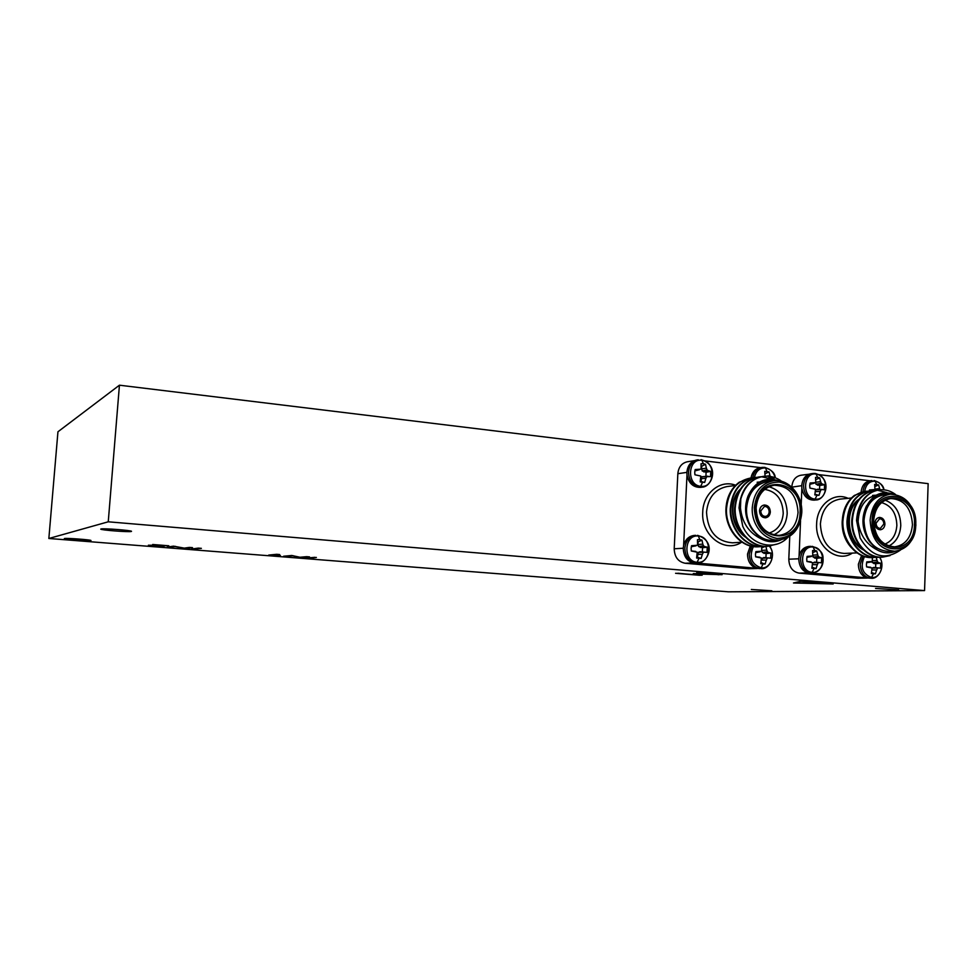 <?xml version="1.0" encoding="UTF-8"?>
<svg xmlns="http://www.w3.org/2000/svg" width="977" height="977" viewBox="0 0 977 977"><rect width="100%" height="100%" fill="white"/><g stroke="black" fill="none" stroke-linecap="round" stroke-linejoin="round"><path stroke-width="1.47" d="M769.326 546.143C776.3 553.971 770.621 569.188 761.168 567.857C751.447 564.303 748.846 557.208 753.377 546.546M761.046 562.691L765.076 564.095L760.741 563.705L761.401 558.026L755.648 556.829L755.453 554.215L755.868 551.651L761.694 551.199L761.706 546.57M698.408 536.055C712.807 536.8 711.549 564.132 697.175 562.276C682.667 561.653 683.985 534.004 698.408 536.055L699.74 539.548L701.974 540.134L698.128 541.856L698.042 543.566M696.87 557.073L701.12 558.429L696.601 558.026L697.199 552.225L691.313 550.991L691.118 548.317L691.557 545.703L697.529 545.251L697.468 539.707L699.74 539.548M754.391 477.545C756.003 470.987 759.703 467.788 765.492 467.959C770.377 468.862 773.613 472.135 775.213 477.753M759.056 477.301L759.874 477.057M764.344 476.837L765.052 476.239M765.064 476.19L764.747 471.341L769.046 471.854L765.223 473.698M701.974 460.314C716.288 461.413 715.042 488.5 700.753 486.302C686.318 485.325 687.637 457.932 701.974 460.314L703.306 463.648L705.528 464.283L701.681 466.273L701.62 467.482M700.35 481.356L704.673 482.418L700.191 481.905L700.79 476.043L694.928 474.785L694.732 472.135L695.172 469.558L701.107 469.131L701.046 463.745L703.306 463.648M879.508 557.208C885.321 564.975 879.972 578.677 871.533 577.48C862.276 573.865 859.931 566.892 864.498 556.536M871.667 572.583L875.368 573.865L871.35 573.511L872.107 568.04L866.599 566.892L866.404 564.364L866.782 561.897L872.339 561.47L872.339 557.562M813.182 547.035C826.53 547.706 825.492 574.049 812.168 572.302C798.71 571.753 799.809 545.117 813.182 547.035L814.684 550.43L816.748 550.979L812.998 552.469M812.18 567.222L816.051 568.602L811.863 568.235L812.559 562.654L806.929 561.482L806.733 558.905L807.136 556.389L812.827 555.95L812.571 550.588L814.684 550.43M864.694 491.37C865.878 484.494 869.347 481.087 875.074 481.148C879.349 481.917 882.304 484.8 883.953 489.807C883.574 485.703 880.326 482.626 874.207 480.562L873.975 480.562M869.237 490.906L869.445 489.965L874.989 489.562L874.635 484.445L878.628 484.922L875.123 486.424M816.125 474.053C829.4 475.054 828.374 501.164 815.111 499.1C801.726 498.221 802.825 471.818 816.125 474.053L817.615 477.289L819.679 477.887L816.015 479.573M815.038 494.215L818.982 495.363L814.818 494.899L815.514 489.257L809.909 488.06L809.713 485.508L810.104 483.017L815.783 482.601L815.526 477.399L817.615 477.289M769.18 511.85C768.96 508.37 767.385 506.562 764.478 506.391L760.778 510.959C760.998 514.415 762.548 516.235 765.443 516.418C767.653 516.015 768.899 514.488 769.18 511.85M760.985 546.57L759.044 546.754C741.531 548.28 725.667 529.204 726.461 509.176C728.146 491.468 736.084 481.099 750.287 478.083L752.217 477.912M758.763 546.766L758.494 546.778C740.993 548.305 725.129 529.241 725.911 509.225C726.522 497.391 730.967 488.39 739.259 482.223L750.141 478.107M787.633 537.594C774.48 551.321 751.215 545.435 742.752 526.249L739.406 507.893L740.81 498.929C744.901 485.691 752.498 478.168 763.611 476.336C770.218 475.628 776.288 477.313 781.832 481.405M742.752 526.249L739.027 507.93C740.713 489.965 748.724 479.463 763.049 476.41L763.33 476.373M777.155 544.03L768.007 546.253C750.373 547.804 734.386 528.533 735.168 508.309C736.853 490.43 744.84 479.963 759.129 476.923L761.095 476.752M767.727 546.265L767.433 546.29C749.811 547.828 733.837 528.569 734.619 508.37C736.304 490.491 744.291 480.037 758.567 476.996L758.848 476.959M761.938 547.804L765.479 546.314L763.501 546.509C745.927 548.036 730.002 528.862 730.784 508.748C732.469 490.955 740.444 480.537 754.684 477.509L756.638 477.338M763.22 546.522L762.939 546.534C745.378 548.073 729.465 528.911 730.246 508.797C731.932 491.016 739.894 480.611 754.134 477.582L754.403 477.545M761.388 476.739L772.892 479.28M773.515 480.757L767.751 481.478C755.258 484.103 748.199 492.994 746.587 508.162C745.439 525.443 759.105 541.661 773.418 540.318L779.219 539.963C764.844 541.319 751.118 524.991 752.266 507.6C753.878 492.347 760.961 483.395 773.515 480.757C788.402 478.425 802.899 495.083 801.763 512.888C800.078 528.801 792.567 537.826 779.219 539.963M740.81 498.929L740.456 507.918C741.983 522.329 748.7 532.538 760.582 538.522C767.507 542.369 774.431 542.772 781.356 539.719M775.665 480.599C763.416 478.339 754.207 483.505 748.028 496.096C754.83 481.673 765.015 476.568 778.62 480.757M798.05 512.485C796.878 494.924 788.915 485.838 774.187 485.239C763.501 487.438 757.468 495.034 756.088 508.016C757.138 525.137 764.783 534.272 779.023 535.42C790.283 533.576 796.621 525.944 798.05 512.485M768.948 486.717C780.672 490.259 786.754 499.174 787.193 513.45C786.351 523.977 781.82 531.146 773.589 534.932M768.911 533.088C777.484 530.45 782.272 523.867 783.236 513.352C782.577 499.369 776.397 491.382 764.698 489.392M755.722 507.808C756.332 473.393 802.667 478.986 800.053 512.546C799.919 546.448 753.304 542.113 755.722 507.808M754.281 507.649C755.099 524.967 762.622 535.225 776.849 538.437C791.114 537.997 799.308 529.412 801.445 512.693C800.688 495.693 793.287 485.471 779.243 482.04C764.918 482.162 756.601 490.698 754.281 507.649M764.332 504.999L764.246 505.011C761.462 505.549 759.886 507.49 759.52 510.837C759.801 515.245 761.779 517.578 765.479 517.81L765.516 517.81C768.386 517.297 769.986 515.355 770.34 511.972C770.059 507.527 768.056 505.207 764.332 504.999C761.535 505.536 759.959 507.478 759.605 510.837C759.886 515.245 761.865 517.566 765.565 517.81L765.479 517.81M750.324 545.923L747.515 554.081C747.637 561.116 750.483 565.83 756.064 568.223L760.094 568.638C753.206 567.21 749.579 562.337 749.249 554.008L751.74 546.265M697.468 535.359L697.59 535.359C717.936 541.869 707.372 563.912 697.444 563.106L696.161 563.082C688.968 561.616 685.219 556.621 684.889 548.121C685.756 540.647 689.383 536.385 695.758 535.335L694.097 535.457C688.785 536.178 685.292 539.499 683.619 545.435L683.241 548.207C683.741 557.427 687.93 562.41 695.795 563.179L696.186 563.167M701.022 459.715L701.23 459.703C720.134 465.467 711.964 486.986 702.133 487.169L699.727 487.193C692.583 485.557 688.846 480.513 688.516 472.062C689.249 465.235 692.473 461.132 698.213 459.764L696.564 460.033C690.837 461.4 687.6 465.492 686.88 472.306L686.99 475.103C688.785 483.359 693.279 487.45 700.472 487.376M883.855 524.002C883.648 520.717 882.219 518.97 879.569 518.763L876.076 523.183C876.284 526.444 877.7 528.191 880.326 528.423L883.855 524.002M874.989 557.354L872.888 557.537C856.792 558.697 842.308 540.501 842.858 521.449C844.36 503.961 851.871 493.91 865.366 491.297L867.466 491.199M872.583 557.549L872.278 557.562C856.206 558.722 841.722 540.537 842.272 521.486C842.736 510.092 846.778 501.396 854.374 495.424L865.231 491.321M900.501 550.039C884.71 560.761 871.252 556.768 860.126 538.034L856.939 520.375L858.197 511.753C861.983 498.636 869.188 491.321 879.813 489.807C885.467 489.343 890.694 490.881 895.482 494.435M860.126 538.034L856.536 520.411C858.026 502.691 865.585 492.518 879.202 489.868L879.508 489.843M890.071 555.595L882.573 557.159C866.379 558.331 851.785 539.963 852.335 520.729C853.837 503.082 861.372 492.945 874.952 490.307L877.09 490.198M882.268 557.171L881.962 557.183C865.781 558.356 851.187 540 851.736 520.778C853.239 503.143 860.774 493.006 874.354 490.369L874.476 489.746M879.825 557.171L877.7 557.354C861.567 558.514 847.022 540.232 847.572 521.083C849.074 503.521 856.597 493.434 870.141 490.808L872.253 490.698M877.407 557.354L877.102 557.378C860.969 558.539 846.424 540.269 846.974 521.132C848.488 503.582 855.999 493.495 869.542 490.869L869.835 490.845M877.395 490.21L886.933 492.64M890.279 494.203L884.051 494.814C872.156 497.085 865.463 505.695 863.973 520.656C865.121 539.658 873.291 549.941 888.484 551.504L894.761 551.236C879.508 549.66 871.301 539.304 870.128 520.191C871.631 505.146 878.347 496.487 890.279 494.203C906.07 495.192 914.606 505.488 915.889 525.076C914.35 540.635 907.315 549.355 894.761 551.236M858.197 511.753L857.977 520.411C859.577 534.285 865.927 544.079 877.053 549.807C883.22 553.361 889.412 553.812 895.628 551.175M891.158 494.142C879.654 491.736 871.008 496.707 865.243 509.041C871.435 495.107 880.814 490.149 893.393 494.167M842.333 519.898L842.174 521.999C841.966 532.282 845.117 540.928 851.602 547.938M912.457 524.71C911.37 508.138 904.152 499.406 890.804 498.526C880.656 500.432 874.94 507.784 873.67 520.57C874.659 536.8 881.645 545.569 894.602 546.876C905.203 545.251 911.15 537.863 912.457 524.71M885.15 500.175C895.213 504.12 900.428 512.559 900.77 525.504C900.073 535.396 896.068 542.235 888.74 546.033M884.796 544.14C892.099 541.173 896.117 534.932 896.862 525.394C896.41 513.084 891.305 505.488 881.547 502.605M873.45 520.387C873.853 487.291 916.682 492.469 914.435 524.759C914.484 557.391 871.399 553.385 873.45 520.387M872.131 520.24C869.945 555.376 915.791 559.601 915.73 524.905C918.124 490.564 872.559 485.019 872.131 520.24M879.41 517.431L879.373 517.431C876.723 517.895 875.233 519.776 874.903 523.074C875.16 527.238 876.98 529.473 880.338 529.766L880.375 529.766C883.098 529.326 884.6 527.433 884.93 524.112C884.661 519.923 882.842 517.688 879.459 517.419C876.809 517.883 875.319 519.764 874.989 523.061C875.258 527.238 877.065 529.473 880.424 529.766L880.338 529.766M861.629 555.461L858.38 564.217C858.514 570.983 861.189 575.526 866.379 577.822L870.385 578.225C863.973 576.87 860.603 572.18 860.248 564.156L862.996 556.023M812.131 546.363L812.278 546.363C819.74 549.111 823.318 553.043 822.988 558.16C823.391 561.934 823.159 570.629 812.07 573.096L811.057 573.072C804.401 571.679 800.896 566.892 800.542 558.697C801.348 551.358 804.767 547.242 810.788 546.326L808.98 546.424C803.949 547.035 800.651 550.246 799.088 556.084L798.746 558.771C799.235 567.527 803.07 572.327 810.263 573.157L810.605 573.145M815.905 499.955C825.223 500.407 833.198 478.803 815.307 473.454L811.057 473.698C805.537 474.871 802.435 478.852 801.751 485.618L801.861 488.317C803.497 496.084 807.576 500.029 814.097 500.139L815.905 499.955L814.012 499.943C807.381 498.392 803.888 493.556 803.546 485.41C804.23 478.632 807.332 474.651 812.852 473.466L815.074 473.454M131.26 531.476L131.504 531.354C132.481 530.45 103.073 528.166 100.961 528.984L100.765 529.107C99.996 530.022 128.83 532.27 131.26 531.476M90.812 540.611L90.971 540.525C91.801 539.854 65.947 537.9 64.458 538.522L64.335 538.596C63.664 539.28 89.078 541.197 90.812 540.611M898.681 589.925L875.563 588.459L898.681 589.925M771.842 590.804L751.325 589.485L771.842 590.804M268.699 555.083L276.662 554.301L279.605 554.533L273.316 555.144L280.362 555.486L268.699 555.083M189.428 547.401L192.518 547.645L186.021 548.561L175.323 546.583L167.311 547.096L173.491 546.143L184.274 548.134L189.428 547.401M800.749 581.266L833.161 583.99L793.483 582.988L800.749 581.266M314.924 557.33L306.473 558.038L314.924 557.33M108.252 521.803L48.85 538.486L728.353 591.806L924.56 590.596L108.252 521.803L119.438 385.194L57.948 431.773L48.85 538.486M166.346 545.581L152.681 544.494L168.801 545.777L151.496 545.471L164.026 546.424L154.329 546.082L148.382 545.227L163.782 545.374M699.276 575.258L675.583 573.291L696.98 574.794L693.279 573.584L714.761 574.354L697.041 572.571L722.125 574.671L698.702 574.036L702.194 575.184L699.276 575.258L677.891 573.23M198.307 548.109L201.384 548.353L191.712 549.013L198.307 548.109M306.619 556.67L309.514 556.89L301.136 557.611L292.941 555.876L283.599 556.243L291.708 555.486L299.963 557.244L306.619 556.67M807.869 572.888L799.027 573.108L857.855 578.201L867.1 578.03M799.027 573.108C792.542 571.765 789.135 567.124 788.805 559.198L798.746 558.795M801.751 485.667L791.81 487.169M789.758 536.324L788.805 559.198M791.822 486.827C792.494 480.257 795.51 476.397 800.884 475.249L808.956 474.224M867.283 578.079L857.855 578.201M924.56 590.596L928.15 483.652L119.438 385.194M693.12 562.935L685.146 563.253L748.492 568.736L756.943 568.467M685.146 563.253C678.16 561.836 674.521 557.012 674.203 548.769L683.241 548.244M686.88 472.367L677.843 473.698L674.203 548.769M677.843 473.698C678.551 467.091 681.69 463.122 687.258 461.791L694.317 460.655M757.199 568.529L748.492 568.736M801.861 488.292L801.189 504.901M819.569 489.306L819.691 485.496L824.564 484.714L824.356 489.733L817.456 489.233L815.71 490.173M815.6 482.675L816.064 484.274L819.691 485.496M814.317 483.139L809.823 484.336M819.679 477.887L820.631 481.661L815.917 482.223M820.631 481.661L821.278 483.249L816.064 484.274M821.278 483.249L822.365 484.079L817.615 485.251M822.365 484.079L824.564 484.714M822.158 489.392L815.832 489.856M821.01 489.892L820.24 491.394L815.685 491.663M820.24 491.394L818.982 495.363M870.495 480.721L869.982 480.769C864.804 481.905 861.848 485.691 861.091 492.127M873.572 490.088L870.873 490.747M878.628 484.922L879.63 488.622L875.136 489.098M879.63 488.622L880.265 490.185L879.398 490.332M816.613 562.3L816.772 558.282L821.657 557.733L821.462 562.789L814.537 562.105L812.705 563.277M812.791 555.962L814.696 558.087L816.772 558.282M811.142 561.873L806.917 561.421M811.362 556.499L806.904 557.354M816.748 550.979L817.712 554.851L813.096 555.107M817.712 554.851L818.347 556.463L813.133 557.134M818.347 556.463L819.447 557.256L814.696 558.087M819.447 557.256L821.657 557.733M821.462 562.789L814.537 562.105M819.239 562.605L812.901 562.764M818.079 563.155L817.309 564.669L812.815 564.657M817.309 564.669L816.051 568.602M875.612 567.649L875.758 563.717L880.729 563.192L880.558 568.15L873.621 567.466L872.107 568.089M871.972 561.616L873.756 563.521L875.758 563.717M870.727 567.283L866.587 566.843M870.922 562.019L866.575 562.764M873.548 557.501L872.424 557.916M876.21 557.159L877.004 560.383L872.608 560.59M877.004 560.383L877.651 561.958L872.253 562.593M877.651 561.958L878.689 562.728L873.756 563.521M878.689 562.728L880.729 563.192M880.558 568.15L873.621 567.466M878.506 567.979L872.119 568.125M877.407 568.529L876.662 570.006L872.339 569.97M876.662 570.006L875.368 573.865M873.169 495.351L875.294 495.278M862.569 549.001C847.254 539.793 844.531 511.154 858.062 500.395M877.053 549.807L869.53 541.661C865.341 535.506 863.338 528.484 863.534 520.607L865.243 509.041M869.53 541.661C861.897 529.827 860.908 517.908 866.55 505.891M858.099 521.669C858.991 506.733 865.097 497.867 876.418 495.058M872.571 495.412L875.001 495.351M863.631 550.027C846.375 541.722 843.383 509.42 858.844 499.357M800.542 520.692L799.088 556.084M812.107 573.096L866.379 577.822M869.982 480.769L819.007 474.639M705.944 476.165L706.078 472.245L710.755 471.378L710.511 476.593L701.901 476.739L700.973 481.258M701.62 467.678L702.182 470.951L706.078 472.245M694.855 470.926L699.556 469.681M705.528 464.283L706.371 468.178L701.559 468.875M706.371 468.178L707.03 469.827L702.182 470.951M707.03 469.827L708.24 470.694L703.855 471.976M708.24 470.694L710.755 471.378M707.983 476.214L701.901 476.739M706.713 476.727L705.907 478.278L701.095 478.657M705.907 478.278L704.673 482.418M760.717 467.568L760.277 467.617C755.27 468.667 752.168 472.123 750.971 477.997M769.046 471.854L769.949 475.677L766.359 476.141M765.785 476.214L765.028 476.312M770.34 476.605L770.597 477.301L768.765 477.68M769.949 475.677L770.267 476.422M770.597 477.301L771.745 478.144L770.841 478.388M772.453 479.072L774.077 478.803L771.745 478.144M686.99 475.103L683.619 545.459M702.353 551.932L702.548 547.767L707.238 547.157L706.994 552.408L700.118 551.724L698.347 552.408L697.419 556.975M698.042 543.762L698.628 546.558L702.548 547.767M691.313 546.729L695.966 545.825M695.697 551.407L691.301 550.93M701.974 540.134L702.817 544.14L698.005 544.482M702.817 544.14L703.489 545.801L698.628 546.558M703.489 545.801L704.698 546.631L700.314 547.56M704.698 546.631L707.238 547.157M706.994 552.408L700.118 551.724M704.429 552.2L698.347 552.408M703.159 552.762L702.341 554.338L697.541 554.35M702.341 554.338L701.12 558.429M761.23 562.007L761.205 562.654M765.931 557.696L766.102 553.617L770.902 553.043L770.682 558.185L763.782 557.501L761.657 559.235M761.84 550.759L762.341 552.445L766.102 553.617M755.636 552.652L760.179 551.773M755.648 556.768L759.935 557.232M765.87 546.265L766.75 550.1L761.962 550.393M766.75 550.1L767.409 551.736L762.341 552.445M767.409 551.736L768.545 552.542L763.953 553.422M768.545 552.542L770.902 553.043M770.682 558.185L763.782 557.501M768.313 557.989L762.084 558.172M767.116 558.551L766.322 560.09L761.669 560.077M766.322 560.09L765.076 564.095M757.7 482.174L759.508 482.04M743.998 535.53C731.517 525.076 729.147 502.874 739.284 490.857M760.582 538.522L752.485 530.022C747.979 523.599 745.866 516.296 746.123 508.113L748.028 496.096M752.498 477.9L754.464 477.924M752.485 530.022C745.158 519.19 743.656 507.942 747.967 496.279M757.138 482.247L759.385 482.101M745.5 537.167C730.796 527.372 727.767 501.079 740.322 489.135M697.297 563.118L756.064 568.223M770.426 547.56L770.499 545.996M760.46 467.592L705.174 460.936M316.365 557.44L309.306 558.258M309.318 558.026L307.914 557.916M152.192 545.178L151.496 545.471M161.877 546.241L160.558 546.216M151.545 545.606L148.577 545.203M828.862 583.635L794.423 582.768M694.195 573.621L696.98 574.794M696.735 572.583L718.962 574.757M719.744 574.476L718.974 574.5M701.474 574.952L699.288 575.013M191.419 547.56L186.021 548.561M186.045 548.317L182.784 548.305M182.809 548.06L175.323 546.583M175.347 546.338L170.377 547.328M170.401 547.083L168.362 546.925M200.261 548.256L194.741 549.245M194.753 549.001L192.835 548.854M278.262 554.423L273.316 555.144M273.328 555.058L270.58 555.229M308.085 556.78L301.136 557.611M301.16 557.378L298.107 557.378M298.119 557.146L292.941 555.876M292.966 555.632L286.481 556.463M286.493 556.231L284.979 556.108M761.168 567.857L762.89 564.266M697.175 562.276L698.848 558.6M766.908 471.244L765.492 467.959M700.753 486.302L702.414 482.528M871.533 577.48L873.353 574.036M812.168 572.302L813.939 568.785M876.638 484.336L875.074 481.148M815.111 499.1L816.882 495.486M735.327 485.52L727.071 486.546C714.956 489.086 708.105 497.598 706.518 512.095C707.653 531.244 716.3 541.49 732.457 542.809L742.117 542.223M741.555 542.259C724.824 553.666 700.863 535.298 702.732 512.009C703.184 493.031 720.403 479.243 735.608 485.239M851.346 498.026L839.951 499.137C828.398 501.335 821.865 509.591 820.387 523.916C821.462 542.113 829.388 551.956 844.165 553.446L857.073 552.884M852.384 553.08C836.898 563.644 815.038 546.021 816.638 523.806C816.955 504.962 833.796 491.565 848.134 498.343M862.972 491.651C863.827 485.264 866.843 481.563 871.997 480.55L870.128 480.757M752.693 477.814C753.878 471.891 756.98 468.423 762.011 467.385L764.478 467.36M769.461 546.131C776.666 554.753 769.693 569.603 761.217 568.675M760.289 467.629L764.698 467.36C771.586 469.766 775.103 473.234 775.262 477.765M879.569 557.208C885.773 565.976 878.75 579.312 871.276 578.262M697.444 563.106L695.795 563.179M702.133 487.169L700.485 487.389M872.888 557.537L872.278 557.562M882.573 557.159L881.962 557.183M879.813 489.807L879.202 489.868M812.07 573.096L810.263 573.145"/></g></svg>
